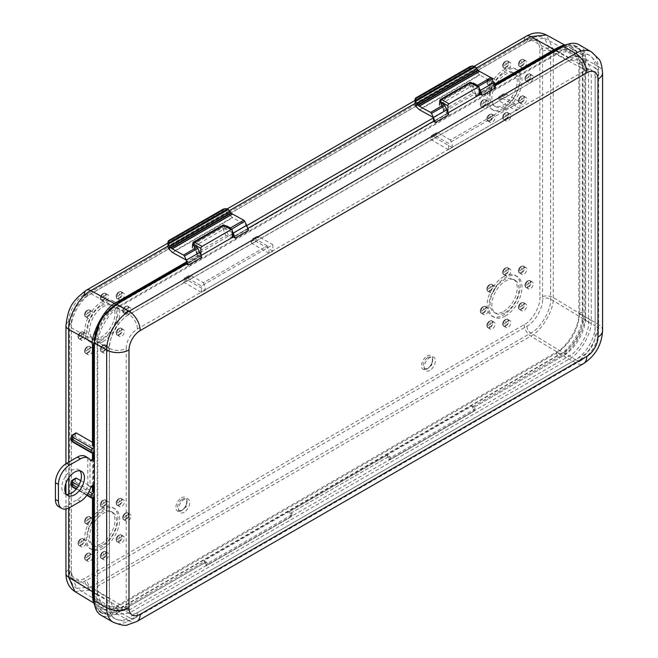 <?xml version="1.0" encoding="UTF-8"?>
<svg xmlns="http://www.w3.org/2000/svg" width="658" height="658" viewBox="0 0 658 658"><rect width="100%" height="100%" fill="white"/><g stroke="black" fill="none" stroke-linecap="round" stroke-linejoin="round"><path stroke-width="0.49" stroke-dasharray="3.29 2.47" d="M530.455 282.233A3.948 2.278 -60 0 1 532.429 282.035A3.948 2.278 -60 0 1 533.038 285.202A3.948 2.278 -60 0 1 530.455 288.681A3.948 2.278 -60 0 1 528.481 288.87A3.948 2.278 -60 0 1 527.88 285.712A3.948 2.278 -60 0 1 530.455 282.233M528.226 280.941A3.948 2.278 -60 0 1 530.2 280.744A3.948 2.278 -60 0 1 530.8 283.911A3.948 2.278 -60 0 1 528.226 287.39A3.948 2.278 -60 0 1 526.252 287.587A3.948 2.278 -60 0 1 525.643 284.421A3.948 2.278 -60 0 1 528.226 280.941M523.916 304.243A3.948 2.278 -60 0 1 525.89 304.045A3.948 2.278 -60 0 1 526.499 307.212A3.948 2.278 -60 0 1 523.916 310.691A3.948 2.278 -60 0 1 521.942 310.88A3.948 2.278 -60 0 1 521.333 307.722A3.948 2.278 -60 0 1 523.916 304.243M521.679 302.951A3.948 2.278 -60 0 1 523.653 302.754A3.948 2.278 -60 0 1 524.261 305.921A3.948 2.278 -60 0 1 521.679 309.4A3.948 2.278 -60 0 1 519.713 309.597A3.948 2.278 -60 0 1 519.104 306.431A3.948 2.278 -60 0 1 521.679 302.951M508.124 320.907A3.948 2.278 -60 0 1 510.098 320.717A3.948 2.278 -60 0 1 510.707 323.876A3.948 2.278 -60 0 1 508.124 327.355A3.948 2.278 -60 0 1 506.15 327.552A3.948 2.278 -60 0 1 505.55 324.386A3.948 2.278 -60 0 1 508.124 320.907M505.895 319.624A3.948 2.278 -60 0 1 507.869 319.426A3.948 2.278 -60 0 1 508.47 322.584A3.948 2.278 -60 0 1 505.895 326.064A3.948 2.278 -60 0 1 503.921 326.261A3.948 2.278 -60 0 1 503.312 323.103A3.948 2.278 -60 0 1 505.895 319.624M492.332 322.478A3.948 2.278 -60 0 1 494.306 322.28A3.948 2.278 -60 0 1 494.915 325.439A3.948 2.278 -60 0 1 492.332 328.918A3.948 2.278 -60 0 1 490.358 329.115A3.948 2.278 -60 0 1 489.758 325.949A3.948 2.278 -60 0 1 492.332 322.478M490.103 321.186A3.948 2.278 -60 0 1 492.077 320.989A3.948 2.278 -60 0 1 492.678 324.155A3.948 2.278 -60 0 1 490.103 327.635A3.948 2.278 -60 0 1 488.129 327.824A3.948 2.278 -60 0 1 487.52 324.665A3.948 2.278 -60 0 1 490.103 321.186M105.839 553.172A3.948 2.278 -60 0 1 107.813 552.975A3.948 2.278 -60 0 1 108.414 556.142A3.948 2.278 -60 0 1 105.839 559.613A3.948 2.278 -60 0 1 103.865 559.81A3.948 2.278 -60 0 1 103.257 556.652A3.948 2.278 -60 0 1 105.839 553.172M103.602 551.881A3.948 2.278 -60 0 1 105.576 551.684A3.948 2.278 -60 0 1 106.185 554.85A3.948 2.278 -60 0 1 103.602 558.329A3.948 2.278 -60 0 1 101.628 558.527A3.948 2.278 -60 0 1 101.019 555.36A3.948 2.278 -60 0 1 103.602 551.881M508.124 269.336A3.948 2.278 -60 0 1 510.098 269.147A3.948 2.278 -60 0 1 510.707 272.305A3.948 2.278 -60 0 1 508.124 275.784A3.948 2.278 -60 0 1 506.15 275.982A3.948 2.278 -60 0 1 505.55 272.815A3.948 2.278 -60 0 1 508.124 269.336M505.895 268.053A3.948 2.278 -60 0 1 507.869 267.855A3.948 2.278 -60 0 1 508.47 271.014A3.948 2.278 -60 0 1 505.895 274.493A3.948 2.278 -60 0 1 503.921 274.69A3.948 2.278 -60 0 1 503.312 271.532A3.948 2.278 -60 0 1 505.895 268.053M492.332 286.008A3.948 2.278 -60 0 1 494.306 285.811A3.948 2.278 -60 0 1 494.915 288.977A3.948 2.278 -60 0 1 492.332 292.456A3.948 2.278 -60 0 1 490.358 292.646A3.948 2.278 -60 0 1 489.758 289.487A3.948 2.278 -60 0 1 492.332 286.008M490.103 284.717A3.948 2.278 -60 0 1 492.077 284.519A3.948 2.278 -60 0 1 492.678 287.686A3.948 2.278 -60 0 1 490.103 291.165A3.948 2.278 -60 0 1 488.129 291.362A3.948 2.278 -60 0 1 487.52 288.196A3.948 2.278 -60 0 1 490.103 284.717M485.793 308.018A3.948 2.278 -60 0 1 487.767 307.821A3.948 2.278 -60 0 1 488.376 310.987A3.948 2.278 -60 0 1 485.793 314.466A3.948 2.278 -60 0 1 483.819 314.656A3.948 2.278 -60 0 1 483.219 311.497A3.948 2.278 -60 0 1 485.793 308.018M483.564 306.727A3.948 2.278 -60 0 1 485.538 306.529A3.948 2.278 -60 0 1 486.139 309.696A3.948 2.278 -60 0 1 483.564 313.175A3.948 2.278 -60 0 1 481.59 313.373A3.948 2.278 -60 0 1 480.982 310.206A3.948 2.278 -60 0 1 483.564 306.727M530.455 75.563A3.948 2.278 -60 0 1 532.429 75.366A3.948 2.278 -60 0 1 533.038 78.532A3.948 2.278 -60 0 1 530.455 82.003A3.948 2.278 -60 0 1 528.481 82.201A3.948 2.278 -60 0 1 527.88 79.042A3.948 2.278 -60 0 1 530.455 75.563M528.226 74.272A3.948 2.278 -60 0 1 530.2 74.074A3.948 2.278 -60 0 1 530.8 77.241A3.948 2.278 -60 0 1 528.226 80.72A3.948 2.278 -60 0 1 526.252 80.909A3.948 2.278 -60 0 1 525.643 77.751A3.948 2.278 -60 0 1 528.226 74.272M523.916 97.573A3.948 2.278 -60 0 1 525.89 97.376A3.948 2.278 -60 0 1 526.499 100.534A3.948 2.278 -60 0 1 523.916 104.013A3.948 2.278 -60 0 1 521.942 104.211A3.948 2.278 -60 0 1 521.333 101.052A3.948 2.278 -60 0 1 523.916 97.573M521.679 96.282A3.948 2.278 -60 0 1 523.653 96.084A3.948 2.278 -60 0 1 524.261 99.251A3.948 2.278 -60 0 1 521.679 102.73A3.948 2.278 -60 0 1 519.713 102.919A3.948 2.278 -60 0 1 519.104 99.761A3.948 2.278 -60 0 1 521.679 96.282M492.332 115.8A3.948 2.278 -60 0 1 494.306 115.611A3.948 2.278 -60 0 1 494.915 118.769A3.948 2.278 -60 0 1 492.332 122.248A3.948 2.278 -60 0 1 490.358 122.446A3.948 2.278 -60 0 1 489.758 119.279A3.948 2.278 -60 0 1 492.332 115.8M490.103 114.517A3.948 2.278 -60 0 1 492.077 114.319A3.948 2.278 -60 0 1 492.678 117.478A3.948 2.278 -60 0 1 490.103 120.957A3.948 2.278 -60 0 1 488.129 121.154A3.948 2.278 -60 0 1 487.52 117.996A3.948 2.278 -60 0 1 490.103 114.517M485.793 101.348A3.948 2.278 -60 0 1 487.767 101.151A3.948 2.278 -60 0 1 488.376 104.309A3.948 2.278 -60 0 1 485.793 107.789A3.948 2.278 -60 0 1 483.819 107.986A3.948 2.278 -60 0 1 483.219 104.828A3.948 2.278 -60 0 1 485.793 101.348M483.564 100.057A3.948 2.278 -60 0 1 485.538 99.86A3.948 2.278 -60 0 1 486.139 103.026A3.948 2.278 -60 0 1 483.564 106.506A3.948 2.278 -60 0 1 481.59 106.695A3.948 2.278 -60 0 1 480.982 103.536A3.948 2.278 -60 0 1 483.564 100.057M492.332 79.338A3.948 2.278 -60 0 1 494.306 79.141A3.948 2.278 -60 0 1 494.915 82.308A3.948 2.278 -60 0 1 492.332 85.787A3.948 2.278 -60 0 1 490.358 85.976A3.948 2.278 -60 0 1 489.758 82.818A3.948 2.278 -60 0 1 492.332 79.338M490.103 78.047A3.948 2.278 -60 0 1 492.077 77.85A3.948 2.278 -60 0 1 492.678 81.016A3.948 2.278 -60 0 1 490.103 84.495A3.948 2.278 -60 0 1 488.129 84.693A3.948 2.278 -60 0 1 487.52 81.526A3.948 2.278 -60 0 1 490.103 78.047M508.124 62.666A3.948 2.278 -60 0 1 510.098 62.469A3.948 2.278 -60 0 1 510.707 65.635A3.948 2.278 -60 0 1 508.124 69.115A3.948 2.278 -60 0 1 506.15 69.312A3.948 2.278 -60 0 1 505.55 66.145A3.948 2.278 -60 0 1 508.124 62.666M505.895 61.375A3.948 2.278 -60 0 1 507.869 61.186A3.948 2.278 -60 0 1 508.47 64.344A3.948 2.278 -60 0 1 505.895 67.823A3.948 2.278 -60 0 1 503.921 68.021A3.948 2.278 -60 0 1 503.312 64.854A3.948 2.278 -60 0 1 505.895 61.375M508.124 114.237A3.948 2.278 -60 0 1 510.098 114.04A3.948 2.278 -60 0 1 510.707 117.206A3.948 2.278 -60 0 1 508.124 120.685A3.948 2.278 -60 0 1 506.15 120.883A3.948 2.278 -60 0 1 505.55 117.716A3.948 2.278 -60 0 1 508.124 114.237M505.895 112.946A3.948 2.278 -60 0 1 507.869 112.757A3.948 2.278 -60 0 1 508.47 115.915A3.948 2.278 -60 0 1 505.895 119.394A3.948 2.278 -60 0 1 503.921 119.592A3.948 2.278 -60 0 1 503.312 116.425A3.948 2.278 -60 0 1 505.895 112.946M523.916 267.773A3.948 2.278 -60 0 1 525.89 267.576A3.948 2.278 -60 0 1 526.499 270.742A3.948 2.278 -60 0 1 523.916 274.221A3.948 2.278 -60 0 1 521.942 274.419A3.948 2.278 -60 0 1 521.333 271.252A3.948 2.278 -60 0 1 523.916 267.773M521.679 266.482A3.948 2.278 -60 0 1 523.653 266.293A3.948 2.278 -60 0 1 524.261 269.451A3.948 2.278 -60 0 1 521.679 272.93A3.948 2.278 -60 0 1 519.713 273.128A3.948 2.278 -60 0 1 519.104 269.961A3.948 2.278 -60 0 1 521.679 266.482M90.047 518.265A3.948 2.278 -60 0 1 92.021 518.076A3.948 2.278 -60 0 1 92.622 521.235A3.948 2.278 -60 0 1 90.047 524.714A3.948 2.278 -60 0 1 88.073 524.911A3.948 2.278 -60 0 1 87.465 521.745A3.948 2.278 -60 0 1 90.047 518.265M87.81 516.982A3.948 2.278 -60 0 1 89.784 516.785A3.948 2.278 -60 0 1 90.393 519.943A3.948 2.278 -60 0 1 87.81 523.423A3.948 2.278 -60 0 1 85.836 523.62A3.948 2.278 -60 0 1 85.236 520.453A3.948 2.278 -60 0 1 87.81 516.982M83.508 540.276A3.948 2.278 -60 0 1 85.482 540.078A3.948 2.278 -60 0 1 86.083 543.245A3.948 2.278 -60 0 1 83.508 546.724A3.948 2.278 -60 0 1 81.534 546.921A3.948 2.278 -60 0 1 80.926 543.755A3.948 2.278 -60 0 1 83.508 540.276M81.271 538.984A3.948 2.278 -60 0 1 83.245 538.795A3.948 2.278 -60 0 1 83.854 541.953A3.948 2.278 -60 0 1 81.271 545.433A3.948 2.278 -60 0 1 79.297 545.63A3.948 2.278 -60 0 1 78.689 542.463A3.948 2.278 -60 0 1 81.271 538.984M90.047 554.735A3.948 2.278 -60 0 1 92.021 554.538A3.948 2.278 -60 0 1 92.622 557.704A3.948 2.278 -60 0 1 90.047 561.184A3.948 2.278 -60 0 1 88.073 561.373A3.948 2.278 -60 0 1 87.465 558.214A3.948 2.278 -60 0 1 90.047 554.735M87.81 553.444A3.948 2.278 -60 0 1 89.784 553.246A3.948 2.278 -60 0 1 90.393 556.413A3.948 2.278 -60 0 1 87.81 559.892A3.948 2.278 -60 0 1 85.836 560.09A3.948 2.278 -60 0 1 85.236 556.923A3.948 2.278 -60 0 1 87.81 553.444M105.839 346.503A3.948 2.278 -60 0 1 107.813 346.305A3.948 2.278 -60 0 1 108.414 349.464A3.948 2.278 -60 0 1 105.839 352.943A3.948 2.278 -60 0 1 103.865 353.14A3.948 2.278 -60 0 1 103.257 349.974A3.948 2.278 -60 0 1 105.839 346.503M103.602 345.211A3.948 2.278 -60 0 1 105.576 345.014A3.948 2.278 -60 0 1 106.185 348.181A3.948 2.278 -60 0 1 103.602 351.66A3.948 2.278 -60 0 1 101.628 351.849A3.948 2.278 -60 0 1 101.019 348.691A3.948 2.278 -60 0 1 103.602 345.211M105.839 501.602A3.948 2.278 -60 0 1 107.813 501.404A3.948 2.278 -60 0 1 108.414 504.563A3.948 2.278 -60 0 1 105.839 508.042A3.948 2.278 -60 0 1 103.865 508.239A3.948 2.278 -60 0 1 103.257 505.081A3.948 2.278 -60 0 1 105.839 501.602M103.602 500.31A3.948 2.278 -60 0 1 105.576 500.113A3.948 2.278 -60 0 1 106.185 503.28A3.948 2.278 -60 0 1 103.602 506.759A3.948 2.278 -60 0 1 101.628 506.948A3.948 2.278 -60 0 1 101.019 503.789A3.948 2.278 -60 0 1 103.602 500.31M121.623 500.039A3.948 2.278 -60 0 1 123.597 499.841A3.948 2.278 -60 0 1 124.206 503A3.948 2.278 -60 0 1 121.623 506.479A3.948 2.278 -60 0 1 119.649 506.676A3.948 2.278 -60 0 1 119.049 503.51A3.948 2.278 -60 0 1 121.623 500.039M119.394 498.748A3.948 2.278 -60 0 1 121.368 498.55A3.948 2.278 -60 0 1 121.969 501.717A3.948 2.278 -60 0 1 119.394 505.196A3.948 2.278 -60 0 1 117.42 505.385A3.948 2.278 -60 0 1 116.811 502.227A3.948 2.278 -60 0 1 119.394 498.748M128.17 514.49A3.948 2.278 -60 0 1 130.144 514.293A3.948 2.278 -60 0 1 130.745 517.459A3.948 2.278 -60 0 1 128.17 520.939A3.948 2.278 -60 0 1 126.196 521.136A3.948 2.278 -60 0 1 125.588 517.969A3.948 2.278 -60 0 1 128.17 514.49M125.933 513.199A3.948 2.278 -60 0 1 127.907 513.01A3.948 2.278 -60 0 1 128.516 516.168A3.948 2.278 -60 0 1 125.933 519.647A3.948 2.278 -60 0 1 123.959 519.845A3.948 2.278 -60 0 1 123.35 516.678A3.948 2.278 -60 0 1 125.933 513.199M121.623 536.5A3.948 2.278 -60 0 1 123.597 536.303A3.948 2.278 -60 0 1 124.206 539.47A3.948 2.278 -60 0 1 121.623 542.949A3.948 2.278 -60 0 1 119.649 543.146A3.948 2.278 -60 0 1 119.049 539.979A3.948 2.278 -60 0 1 121.623 536.5M119.394 535.209A3.948 2.278 -60 0 1 121.368 535.02A3.948 2.278 -60 0 1 121.969 538.178A3.948 2.278 -60 0 1 119.394 541.657A3.948 2.278 -60 0 1 117.42 541.855A3.948 2.278 -60 0 1 116.811 538.688A3.948 2.278 -60 0 1 119.394 535.209M83.508 333.606A3.948 2.278 -60 0 1 85.482 333.409A3.948 2.278 -60 0 1 86.083 336.575A3.948 2.278 -60 0 1 83.508 340.054A3.948 2.278 -60 0 1 81.534 340.252A3.948 2.278 -60 0 1 80.926 337.085A3.948 2.278 -60 0 1 83.508 333.606M81.271 332.315A3.948 2.278 -60 0 1 83.245 332.117A3.948 2.278 -60 0 1 83.854 335.284A3.948 2.278 -60 0 1 81.271 338.763A3.948 2.278 -60 0 1 79.297 338.96A3.948 2.278 -60 0 1 78.689 335.794A3.948 2.278 -60 0 1 81.271 332.315M90.047 311.596A3.948 2.278 -60 0 1 92.021 311.399A3.948 2.278 -60 0 1 92.622 314.565A3.948 2.278 -60 0 1 90.047 318.044A3.948 2.278 -60 0 1 88.073 318.242A3.948 2.278 -60 0 1 87.465 315.075A3.948 2.278 -60 0 1 90.047 311.596M87.81 310.305A3.948 2.278 -60 0 1 89.784 310.115A3.948 2.278 -60 0 1 90.393 313.274A3.948 2.278 -60 0 1 87.81 316.753A3.948 2.278 -60 0 1 85.836 316.95A3.948 2.278 -60 0 1 85.236 313.784A3.948 2.278 -60 0 1 87.81 310.305M105.839 294.924A3.948 2.278 -60 0 1 107.813 294.735A3.948 2.278 -60 0 1 108.414 297.893A3.948 2.278 -60 0 1 105.839 301.372A3.948 2.278 -60 0 1 103.865 301.57A3.948 2.278 -60 0 1 103.257 298.403A3.948 2.278 -60 0 1 105.839 294.924M103.602 293.641A3.948 2.278 -60 0 1 105.576 293.443A3.948 2.278 -60 0 1 106.185 296.61A3.948 2.278 -60 0 1 103.602 300.081A3.948 2.278 -60 0 1 101.628 300.278A3.948 2.278 -60 0 1 101.019 297.12A3.948 2.278 -60 0 1 103.602 293.641M121.623 293.361A3.948 2.278 -60 0 1 123.597 293.172A3.948 2.278 -60 0 1 124.206 296.33A3.948 2.278 -60 0 1 121.623 299.809A3.948 2.278 -60 0 1 119.649 300.007A3.948 2.278 -60 0 1 119.049 296.84A3.948 2.278 -60 0 1 121.623 293.361M119.394 292.078A3.948 2.278 -60 0 1 121.368 291.881A3.948 2.278 -60 0 1 121.969 295.039A3.948 2.278 -60 0 1 119.394 298.518A3.948 2.278 -60 0 1 117.42 298.716A3.948 2.278 -60 0 1 116.811 295.549A3.948 2.278 -60 0 1 119.394 292.078M128.17 307.821A3.948 2.278 -60 0 1 130.144 307.623A3.948 2.278 -60 0 1 130.745 310.79A3.948 2.278 -60 0 1 128.17 314.269A3.948 2.278 -60 0 1 126.196 314.466A3.948 2.278 -60 0 1 125.588 311.3A3.948 2.278 -60 0 1 128.17 307.821M125.933 306.529A3.948 2.278 -60 0 1 127.907 306.332A3.948 2.278 -60 0 1 128.516 309.499A3.948 2.278 -60 0 1 125.933 312.978A3.948 2.278 -60 0 1 123.959 313.175A3.948 2.278 -60 0 1 123.35 310.008A3.948 2.278 -60 0 1 125.933 306.529M121.623 329.831A3.948 2.278 -60 0 1 123.597 329.633A3.948 2.278 -60 0 1 124.206 332.8A3.948 2.278 -60 0 1 121.623 336.279A3.948 2.278 -60 0 1 119.649 336.468A3.948 2.278 -60 0 1 119.049 333.31A3.948 2.278 -60 0 1 121.623 329.831M119.394 328.539A3.948 2.278 -60 0 1 121.368 328.342A3.948 2.278 -60 0 1 121.969 331.509A3.948 2.278 -60 0 1 119.394 334.988A3.948 2.278 -60 0 1 117.42 335.185A3.948 2.278 -60 0 1 116.811 332.019A3.948 2.278 -60 0 1 119.394 328.539M90.047 348.066A3.948 2.278 -60 0 1 92.021 347.868A3.948 2.278 -60 0 1 92.622 351.027A3.948 2.278 -60 0 1 90.047 354.506A3.948 2.278 -60 0 1 88.073 354.703A3.948 2.278 -60 0 1 87.465 351.545A3.948 2.278 -60 0 1 90.047 348.066M87.81 346.774A3.948 2.278 -60 0 1 89.784 346.577A3.948 2.278 -60 0 1 90.393 349.743A3.948 2.278 -60 0 1 87.81 353.223A3.948 2.278 -60 0 1 85.836 353.412A3.948 2.278 -60 0 1 85.236 350.253A3.948 2.278 -60 0 1 87.81 346.774M523.916 61.104A3.948 2.278 -60 0 1 525.89 60.906A3.948 2.278 -60 0 1 526.499 64.073A3.948 2.278 -60 0 1 523.916 67.552A3.948 2.278 -60 0 1 521.942 67.749A3.948 2.278 -60 0 1 521.333 64.583A3.948 2.278 -60 0 1 523.916 61.104M521.679 59.812A3.948 2.278 -60 0 1 523.653 59.615A3.948 2.278 -60 0 1 524.261 62.781A3.948 2.278 -60 0 1 521.679 66.261A3.948 2.278 -60 0 1 519.713 66.458A3.948 2.278 -60 0 1 519.104 63.291A3.948 2.278 -60 0 1 521.679 59.812M66.335 494.331A13.892 8.019 -60 0 1 64.665 493.747A13.892 8.019 -60 0 1 62.535 482.61A13.892 8.019 -60 0 1 71.615 470.363A13.892 8.019 -60 0 1 78.565 469.68A13.892 8.019 -60 0 1 79.906 470.832M483.112 312.92A3.948 2.278 -60 0 1 480.324 311.366A3.948 2.278 -60 0 1 483.112 306.472A3.948 2.278 -60 0 1 483.169 306.439A3.948 2.278 -60 0 1 485.908 308.117A3.948 2.278 -60 0 1 483.112 312.92M489.659 327.371A3.948 2.278 -60 0 1 486.862 325.825A3.948 2.278 -60 0 1 489.659 320.923A3.948 2.278 -60 0 1 489.708 320.898A3.948 2.278 -60 0 1 492.447 322.568A3.948 2.278 -60 0 1 489.659 327.371M505.443 325.809A3.948 2.278 -60 0 1 502.654 324.262A3.948 2.278 -60 0 1 505.443 319.36A3.948 2.278 -60 0 1 505.5 319.336A3.948 2.278 -60 0 1 508.239 321.005A3.948 2.278 -60 0 1 505.443 325.809M521.235 309.137A3.948 2.278 -60 0 1 518.446 307.59A3.948 2.278 -60 0 1 521.235 302.696A3.948 2.278 -60 0 1 521.292 302.664A3.948 2.278 -60 0 1 524.031 304.333A3.948 2.278 -60 0 1 521.235 309.137M527.774 287.135A3.948 2.278 -60 0 1 524.985 285.58A3.948 2.278 -60 0 1 527.774 280.686A3.948 2.278 -60 0 1 527.831 280.653A3.948 2.278 -60 0 1 530.57 282.331A3.948 2.278 -60 0 1 527.774 287.135M521.235 272.675A3.948 2.278 -60 0 1 518.446 271.129A3.948 2.278 -60 0 1 521.235 266.227A3.948 2.278 -60 0 1 521.292 266.194A3.948 2.278 -60 0 1 524.031 267.872A3.948 2.278 -60 0 1 521.235 272.675M489.659 290.91A3.948 2.278 -60 0 1 486.862 289.356A3.948 2.278 -60 0 1 489.659 284.462A3.948 2.278 -60 0 1 489.708 284.429A3.948 2.278 -60 0 1 492.447 286.107A3.948 2.278 -60 0 1 489.659 290.91M505.443 274.238A3.948 2.278 -60 0 1 502.654 272.692A3.948 2.278 -60 0 1 505.443 267.79A3.948 2.278 -60 0 1 505.5 267.757A3.948 2.278 -60 0 1 508.239 269.435A3.948 2.278 -60 0 1 505.443 274.238M489.659 120.702A3.948 2.278 -60 0 1 486.862 119.156A3.948 2.278 -60 0 1 489.659 114.253A3.948 2.278 -60 0 1 489.708 114.221A3.948 2.278 -60 0 1 492.447 115.898A3.948 2.278 -60 0 1 489.659 120.702M483.112 106.242A3.948 2.278 -60 0 1 480.324 104.696A3.948 2.278 -60 0 1 483.112 99.802A3.948 2.278 -60 0 1 483.169 99.769A3.948 2.278 -60 0 1 485.908 101.439A3.948 2.278 -60 0 1 483.112 106.242M489.659 84.232A3.948 2.278 -60 0 1 486.862 82.686A3.948 2.278 -60 0 1 489.659 77.792A3.948 2.278 -60 0 1 489.708 77.759A3.948 2.278 -60 0 1 492.447 79.429A3.948 2.278 -60 0 1 489.659 84.232M505.443 67.568A3.948 2.278 -60 0 1 502.654 66.022A3.948 2.278 -60 0 1 505.443 61.12A3.948 2.278 -60 0 1 505.5 61.087A3.948 2.278 -60 0 1 508.239 62.765A3.948 2.278 -60 0 1 505.443 67.568M521.235 66.006A3.948 2.278 -60 0 1 518.446 64.451A3.948 2.278 -60 0 1 521.235 59.557A3.948 2.278 -60 0 1 521.292 59.524A3.948 2.278 -60 0 1 524.031 61.202A3.948 2.278 -60 0 1 521.235 66.006M527.774 80.457A3.948 2.278 -60 0 1 524.985 78.911A3.948 2.278 -60 0 1 527.774 74.017A3.948 2.278 -60 0 1 527.831 73.984A3.948 2.278 -60 0 1 530.57 75.654A3.948 2.278 -60 0 1 527.774 80.457M521.235 102.467A3.948 2.278 -60 0 1 518.446 100.921A3.948 2.278 -60 0 1 521.235 96.019A3.948 2.278 -60 0 1 521.292 95.994A3.948 2.278 -60 0 1 524.031 97.664A3.948 2.278 -60 0 1 521.235 102.467M505.443 119.139A3.948 2.278 -60 0 1 502.654 117.593A3.948 2.278 -60 0 1 505.443 112.691A3.948 2.278 -60 0 1 505.5 112.658A3.948 2.278 -60 0 1 508.239 114.336A3.948 2.278 -60 0 1 505.443 119.139M87.366 559.637A3.948 2.278 -60 0 1 84.578 558.083A3.948 2.278 -60 0 1 87.366 553.189A3.948 2.278 -60 0 1 87.424 553.156A3.948 2.278 -60 0 1 90.154 554.834A3.948 2.278 -60 0 1 87.366 559.637M103.158 558.066A3.948 2.278 -60 0 1 100.361 556.52A3.948 2.278 -60 0 1 103.158 551.626A3.948 2.278 -60 0 1 103.207 551.593A3.948 2.278 -60 0 1 105.946 553.263A3.948 2.278 -60 0 1 103.158 558.066M118.95 541.402A3.948 2.278 -60 0 1 116.153 539.848A3.948 2.278 -60 0 1 118.95 534.954A3.948 2.278 -60 0 1 118.999 534.921A3.948 2.278 -60 0 1 121.738 536.599A3.948 2.278 -60 0 1 118.95 541.402M125.489 519.392A3.948 2.278 -60 0 1 122.692 517.846A3.948 2.278 -60 0 1 125.489 512.944A3.948 2.278 -60 0 1 125.538 512.911A3.948 2.278 -60 0 1 128.277 514.589A3.948 2.278 -60 0 1 125.489 519.392M118.95 504.933A3.948 2.278 -60 0 1 116.153 503.386A3.948 2.278 -60 0 1 118.95 498.484A3.948 2.278 -60 0 1 118.999 498.46A3.948 2.278 -60 0 1 121.738 500.129A3.948 2.278 -60 0 1 118.95 504.933M103.158 506.495A3.948 2.278 -60 0 1 100.361 504.949A3.948 2.278 -60 0 1 103.158 500.055A3.948 2.278 -60 0 1 103.207 500.022A3.948 2.278 -60 0 1 105.946 501.692A3.948 2.278 -60 0 1 103.158 506.495M87.366 523.168A3.948 2.278 -60 0 1 84.578 521.621A3.948 2.278 -60 0 1 87.366 516.719A3.948 2.278 -60 0 1 87.424 516.686A3.948 2.278 -60 0 1 90.154 518.364A3.948 2.278 -60 0 1 87.366 523.168M80.827 545.178A3.948 2.278 -60 0 1 78.031 543.631A3.948 2.278 -60 0 1 80.827 538.729A3.948 2.278 -60 0 1 80.876 538.696A3.948 2.278 -60 0 1 83.615 540.374A3.948 2.278 -60 0 1 80.827 545.178M87.366 352.959A3.948 2.278 -60 0 1 84.578 351.413A3.948 2.278 -60 0 1 87.366 346.519A3.948 2.278 -60 0 1 87.424 346.486A3.948 2.278 -60 0 1 90.154 348.156A3.948 2.278 -60 0 1 87.366 352.959M103.158 351.397A3.948 2.278 -60 0 1 100.361 349.85A3.948 2.278 -60 0 1 103.158 344.948A3.948 2.278 -60 0 1 103.207 344.924A3.948 2.278 -60 0 1 105.946 346.593A3.948 2.278 -60 0 1 103.158 351.397M118.95 334.733A3.948 2.278 -60 0 1 116.153 333.178A3.948 2.278 -60 0 1 118.95 328.284A3.948 2.278 -60 0 1 118.999 328.252A3.948 2.278 -60 0 1 121.738 329.929A3.948 2.278 -60 0 1 118.95 334.733M125.489 312.723A3.948 2.278 -60 0 1 122.692 311.168A3.948 2.278 -60 0 1 125.489 306.274A3.948 2.278 -60 0 1 125.538 306.241A3.948 2.278 -60 0 1 128.277 307.919A3.948 2.278 -60 0 1 125.489 312.723M118.95 298.263A3.948 2.278 -60 0 1 116.153 296.717A3.948 2.278 -60 0 1 118.95 291.815A3.948 2.278 -60 0 1 118.999 291.782A3.948 2.278 -60 0 1 121.738 293.46A3.948 2.278 -60 0 1 118.95 298.263M80.827 338.508A3.948 2.278 -60 0 1 78.031 336.954A3.948 2.278 -60 0 1 80.827 332.06A3.948 2.278 -60 0 1 80.876 332.027A3.948 2.278 -60 0 1 83.615 333.705A3.948 2.278 -60 0 1 80.827 338.508M87.366 316.498A3.948 2.278 -60 0 1 84.578 314.943A3.948 2.278 -60 0 1 87.366 310.05A3.948 2.278 -60 0 1 87.424 310.017A3.948 2.278 -60 0 1 90.154 311.695A3.948 2.278 -60 0 1 87.366 316.498M103.158 299.826A3.948 2.278 -60 0 1 100.361 298.28A3.948 2.278 -60 0 1 103.158 293.378A3.948 2.278 -60 0 1 103.207 293.353A3.948 2.278 -60 0 1 105.946 295.023A3.948 2.278 -60 0 1 103.158 299.826M103.158 544.725A19.189 11.079 120 0 0 115.693 527.823A19.189 11.079 120 0 0 112.748 512.442A19.189 11.079 120 0 0 103.158 513.396A19.189 11.079 120 0 0 90.623 530.299A19.189 11.079 120 0 0 93.559 545.679A19.189 11.079 120 0 0 103.158 544.725M101.373 543.697A19.189 11.079 120 0 0 113.9 526.787A19.189 11.079 120 0 0 110.963 511.414A19.189 11.079 120 0 0 101.373 512.368A19.189 11.079 120 0 0 88.838 529.271A19.189 11.079 120 0 0 91.775 544.643A19.189 11.079 120 0 0 101.373 543.697M101.373 508.881A23.449 13.538 120 0 0 86.05 529.55A23.449 13.538 120 0 0 89.644 548.336A23.449 13.538 120 0 0 101.373 547.176A23.449 13.538 120 0 0 116.688 526.515A23.449 13.538 120 0 0 113.094 507.721A23.449 13.538 120 0 0 101.373 508.881M103.158 548.204A23.449 13.538 -60 0 1 91.429 549.364A23.449 13.538 -60 0 1 87.835 530.578A23.449 13.538 -60 0 1 103.158 509.917A23.449 13.538 -60 0 1 114.879 508.757A23.449 13.538 -60 0 1 118.473 527.543A23.449 13.538 -60 0 1 103.158 548.204M101.373 340.507A23.449 13.538 -60 0 1 89.644 341.666A23.449 13.538 -60 0 1 86.05 322.872A23.449 13.538 -60 0 1 101.373 302.211A23.449 13.538 -60 0 1 113.094 301.051A23.449 13.538 -60 0 1 116.688 319.837A23.449 13.538 -60 0 1 101.373 340.507M103.158 341.535A23.449 13.538 -60 0 1 91.429 342.695A23.449 13.538 -60 0 1 87.835 323.909A23.449 13.538 -60 0 1 103.158 303.248A23.449 13.538 -60 0 1 114.879 302.08A23.449 13.538 -60 0 1 118.473 320.874A23.449 13.538 -60 0 1 103.158 341.535M103.158 338.056A19.189 11.079 120 0 0 115.693 321.145A19.189 11.079 120 0 0 112.748 305.773A19.189 11.079 120 0 0 103.158 306.727A19.189 11.079 120 0 0 90.623 323.629A19.189 11.079 120 0 0 93.559 339.002A19.189 11.079 120 0 0 103.158 338.056M101.373 305.69A19.189 11.079 -60 0 1 110.963 304.744A19.189 11.079 -60 0 1 113.9 320.117A19.189 11.079 -60 0 1 101.373 337.019A19.189 11.079 -60 0 1 91.775 337.973A19.189 11.079 -60 0 1 88.838 322.601A19.189 11.079 -60 0 1 101.373 305.69M503.658 108.241A23.449 13.538 -60 0 1 491.937 109.409A23.449 13.538 -60 0 1 488.343 90.615A23.449 13.538 -60 0 1 503.658 69.954A23.449 13.538 -60 0 1 515.387 68.794A23.449 13.538 -60 0 1 518.981 87.58A23.449 13.538 -60 0 1 503.658 108.241M505.443 109.277A23.449 13.538 -60 0 1 493.722 110.437A23.449 13.538 -60 0 1 490.128 91.643A23.449 13.538 -60 0 1 505.443 70.982A23.449 13.538 -60 0 1 517.172 69.822A23.449 13.538 -60 0 1 520.766 88.608A23.449 13.538 -60 0 1 505.443 109.277M505.443 105.79A19.189 11.079 120 0 0 517.978 88.888A19.189 11.079 120 0 0 515.041 73.515A19.189 11.079 120 0 0 505.443 74.461A19.189 11.079 120 0 0 492.916 91.372A19.189 11.079 120 0 0 495.852 106.744A19.189 11.079 120 0 0 505.443 105.79M503.658 73.433A19.189 11.079 -60 0 1 513.248 72.487A19.189 11.079 -60 0 1 516.193 87.859A19.189 11.079 -60 0 1 503.658 104.762A19.189 11.079 -60 0 1 494.068 105.716A19.189 11.079 -60 0 1 491.123 90.335A19.189 11.079 -60 0 1 503.658 73.433M505.443 312.468A19.189 11.079 120 0 0 517.978 295.557A19.189 11.079 120 0 0 515.041 280.185A19.189 11.079 120 0 0 505.443 281.139A19.189 11.079 120 0 0 492.916 298.041A19.189 11.079 120 0 0 495.852 313.414A19.189 11.079 120 0 0 505.443 312.468M503.658 311.431A19.189 11.079 120 0 0 516.193 294.529A19.189 11.079 120 0 0 513.248 279.156A19.189 11.079 120 0 0 503.658 280.102A19.189 11.079 120 0 0 491.123 297.013A19.189 11.079 120 0 0 494.068 312.386A19.189 11.079 120 0 0 503.658 311.431M503.658 276.623A23.449 13.538 120 0 0 488.343 297.284A23.449 13.538 120 0 0 491.937 316.079A23.449 13.538 120 0 0 503.658 314.919A23.449 13.538 120 0 0 518.981 294.249A23.449 13.538 120 0 0 515.387 275.463A23.449 13.538 120 0 0 503.658 276.623M505.443 315.947A23.449 13.538 -60 0 1 493.722 317.107A23.449 13.538 -60 0 1 490.128 298.321A23.449 13.538 -60 0 1 505.443 277.651A23.449 13.538 -60 0 1 517.172 276.492A23.449 13.538 -60 0 1 520.766 295.286A23.449 13.538 -60 0 1 505.443 315.947M429.797 370.446A7.896 4.557 -60 0 1 424.221 367.23A7.896 4.557 -60 0 1 429.797 357.557A7.896 4.557 -60 0 1 435.382 360.781A7.896 4.557 -60 0 1 429.797 370.446M184.158 512.269A7.896 4.557 -60 0 1 178.581 509.045A7.896 4.557 -60 0 1 184.158 499.373A7.896 4.557 -60 0 1 189.743 502.597A7.896 4.557 -60 0 1 184.158 512.269M181.485 497.826A7.896 4.557 -60 0 1 186.453 498.476A7.896 4.557 -60 0 1 181.485 510.723A7.896 4.557 -60 0 1 178.943 511.48A7.896 4.557 -60 0 1 176.056 505.903A7.896 4.557 -60 0 1 181.485 497.826M427.124 356.011A7.896 4.557 -60 0 1 432.092 356.652A7.896 4.557 -60 0 1 427.124 368.899A7.896 4.557 -60 0 1 424.583 369.664A7.896 4.557 -60 0 1 421.696 364.088A7.896 4.557 -60 0 1 427.124 356.011M93.387 493.377A3.158 1.826 180 0 0 92.457 494.668A3.158 1.826 180 0 0 93.387 495.959L94.612 496.667L94.612 596.962L96.553 607.095L102.072 613.453L110.33 615.057L120.069 611.669L206.044 562.031L204.819 561.323A3.158 1.826 60 0 1 204.029 560.706L472 405.994L474.015 411.192L474.015 407.327L559.991 357.689C573.587 350.245 585.801 329.082 585.447 313.586L585.447 63.481L583.506 53.347L577.987 46.989L569.729 45.386L559.991 48.774L479.147 95.443L477.922 94.736A3.158 1.826 -120 0 0 476.343 94.579A3.158 1.826 -120 0 0 475.693 96.027L556.528 49.358C570.65 42.803 578.39 47.277 579.756 62.773L579.756 312.879C578.366 329.987 570.626 343.394 556.528 353.107L116.614 607.095C102.492 613.643 94.744 609.168 93.387 593.68L93.387 493.377L94.283 492.867L94.283 593.162L100.822 607.622L116.614 606.059L556.528 352.079C567.574 346.856 579.854 325.578 578.859 313.389L578.859 63.291L572.312 48.824L556.528 50.386L116.614 304.374C105.56 309.597 93.28 330.875 94.283 343.057L94.283 443.352L93.387 443.87L93.387 343.575C94.768 326.467 102.516 313.052 116.614 303.338L197.449 256.669L197.449 254.087L228.713 236.041L224.584 226.829L222.519 227.627L225.916 235.72L196.89 252.475L193.493 244.389L192.975 244.85A1.579 1.579 0 0 1 192.852 244.233A1.579 0.913 180 0 1 193.32 243.592L193.32 242.679L222.346 225.916L222.346 226.829L193.32 243.592A1.579 0.913 60 0 0 193.493 244.389L222.519 227.627A1.579 0.913 60 0 1 222.346 226.829A1.579 0.913 0 0 1 224.584 226.829L224.584 225.916L232.175 230.3M440.49 102.747L444.43 111.498L433.433 117.848M246.75 225.62L233.236 233.434M232.175 234.042L228.713 236.041L232.175 238.04L232.175 237.522M447.884 112.46L447.884 113.497L444.43 111.498L475.693 93.444L475.693 96.027M93.831 458.437L93.831 484.485L94.612 484.938L94.39 492.151M92.457 490.284A3.158 1.826 180 0 1 93.387 488.993L93.387 448.254A3.158 1.826 180 0 0 92.457 449.546A3.158 1.826 180 0 0 93.387 450.837L94.612 451.544L94.612 458.889M75.407 478.876L75.407 480.677L72.281 482.487L72.281 480.677L75.407 478.876A1.579 0.913 60 0 1 75.736 478.152M80.737 480.661L91.38 486.805M92.457 487.43L94.283 488.483L94.283 447.736L76.525 437.488A1.579 0.913 60 0 1 75.407 435.555L75.407 433.754A1.579 0.913 60 0 1 75.736 433.03M92.457 442.308L94.283 443.352M92.383 497.958L73.4 486.994A3.158 1.826 180 0 1 73.4 484.42L76.525 482.61L94.283 492.867M76.525 482.61A1.579 0.913 60 0 1 75.407 480.677M93.387 488.993L94.283 488.483M93.387 448.254L94.283 447.736M391.091 457.433L389.158 460.181L389.158 456.315L391.091 457.433L475.948 408.437L472.789 406.611A3.158 1.826 60 0 1 472 405.994M479.147 94.933L479.147 95.443M475.693 93.444L471.556 84.24L469.499 85.038L472.896 93.123L443.87 109.886L440.473 101.793L439.955 102.253A1.579 1.579 0 0 1 439.832 101.645A1.579 0.913 180 0 1 440.292 101.003L440.292 100.09L469.327 83.327L469.327 84.24L440.292 101.003A1.579 0.913 60 0 0 440.473 101.793L469.499 85.038A1.579 0.913 60 0 1 469.327 84.24A1.579 0.913 0 0 1 471.556 84.24L471.556 83.327L479.147 87.711M443.87 109.886L444.076 111.292L443.508 110.725L440.062 102.516M472.896 93.123L475.339 93.247M200.912 255.403L200.912 256.085L120.069 302.762C106.473 310.198 94.258 331.361 94.612 346.865L94.39 447.029M193.575 245.5L197.449 254.087M197.449 256.669A3.158 1.826 60 0 1 198.099 255.222A3.158 1.826 60 0 1 199.678 255.378L200.912 256.085M196.89 252.475L197.096 253.889L196.536 253.314L193.156 245.269M225.916 235.72L228.359 235.835M447.884 113.497L232.175 238.04M106.67 600.318L113.02 614.662L129.001 613.215L568.923 359.235C579.969 354.004 592.249 332.734 591.254 320.545L591.254 70.447L584.51 55.864L568.923 57.542L129.001 311.53C117.955 316.753 105.675 338.031 106.67 350.212L106.67 600.318L97.738 594.898L104.285 609.621L120.069 608.058L559.991 354.078C571.037 348.847 583.317 327.577 582.322 315.388L582.322 65.29L575.775 50.822L559.991 52.385L120.069 306.373C109.022 311.596 96.742 332.874 97.738 345.055L97.738 594.898L92.457 591.698M129.001 610.122L568.923 356.134C578.645 351.536 589.453 332.816 588.573 322.091L588.573 71.993L582.634 59.162L568.923 60.635L129.001 314.623C119.279 319.22 108.471 337.941 109.351 348.666L109.351 598.772L114.936 611.397L129.001 610.122L90.944 587.051L530.858 333.063C540.58 328.465 551.437 309.77 550.606 299.077L550.606 51.168L544.602 38.304L530.858 39.76L90.944 293.748C81.214 298.337 70.464 317.09 71.393 327.84L71.393 575.758L76.904 588.342L90.944 587.051A5.683 3.282 60 0 1 87.02 580.142C77.595 584.444 72.388 581.433 71.393 571.111L71.393 323.201C70.694 314.672 79.289 299.777 87.02 296.125L526.943 42.137C536.369 37.843 541.575 40.854 542.57 51.168L542.57 299.077C543.269 307.607 534.674 322.502 526.943 326.162L87.02 580.142M74.946 591.583L90.87 590.103L530.792 336.123C541.83 330.892 554.209 309.671 553.288 297.531L553.288 49.621L546.395 34.964M591.254 320.545L553.288 297.531A9.475 5.47 0 0 0 539.889 297.531C540.588 306.06 531.993 320.956 524.261 324.616L84.339 578.596C74.913 582.889 69.707 579.879 68.712 569.565L68.712 321.655C68.013 313.126 76.608 298.23 84.339 294.578L524.261 40.59C533.687 36.297 538.894 39.307 539.889 49.621L539.889 297.531M106.67 350.212L92.539 342.464M539.889 49.621A9.475 5.47 0 0 1 553.288 49.621L591.254 70.447M387.225 455.196L288.969 511.924L290.902 513.043L389.158 456.315L389.158 460.181L474.015 411.192L389.158 460.181L387.225 455.196L389.158 456.315L290.902 513.043L290.902 516.908L292.835 514.161L207.977 563.149L206.044 562.031L116.721 613.601A31.584 18.235 -60 0 1 100.929 615.172M204.029 560.706L206.044 565.905L206.044 562.031L206.044 565.905L290.902 516.908L288.969 511.924M92.457 445.162A3.158 1.826 180 0 1 93.387 443.87M93.831 484.485L90.039 486.673L90.82 487.126M69.6 507.622L66.59 505.887L77.389 499.652A15.792 9.113 -60 0 0 87.802 485.382L87.802 459.342L90.483 460.378M87.802 485.382L90.039 486.673L90.039 460.633L90.82 461.085M66.59 505.887A15.792 9.113 -60 0 1 58.694 506.668M85.285 456.323A15.792 9.113 -60 0 1 87.802 459.342M495.655 87.637L493.722 86.519L493.722 82.653L479.846 75.037A1.579 0.913 60 0 1 479.674 74.93A1.579 0.913 60 0 1 479.485 74.773L474.928 70.727L415.149 105.247M478.646 86.889L479.147 87.942M439.988 101.217L471.835 82.949M479.147 89.743L473.094 86.42L470.84 86.445L439.125 105.066L439.536 101.784M439.84 102.377L439.593 105.757L446.831 109.722L446.831 113.595L433.433 121.327L448.057 112.888M414.754 101.636L415.14 100.148L470.429 68.226L474.928 70.727M415.543 98.067L416.769 97.721L415.14 100.148M470.429 68.226L468.134 68.07L470.182 66.524M493.722 86.519L494.948 85.811M200.961 255.543L186.337 263.981L199.736 256.25L199.736 252.384L192.506 248.411L192.909 245.138M199.736 256.25L201.669 257.368M247.86 228.466L233.236 236.913L246.635 229.173L246.635 225.307L232.751 217.699A1.579 0.913 60 0 1 232.578 217.584A1.579 0.913 60 0 1 232.389 217.428L227.833 213.389L168.053 247.901M248.568 230.292L246.635 229.173M446.831 113.595L448.764 114.706M514.317 103.183A11.844 6.835 60 0 1 516.168 110.305L452.301 147.178A11.844 6.835 -120 0 0 450.45 140.055L514.317 103.183L502.77 96.512A6.317 3.644 -120 0 0 499.611 96.2A6.317 3.644 -120 0 0 498.303 99.087L498.303 100.378L502.095 98.19L502.095 96.899A6.317 3.644 60 0 1 503.403 94.004A6.317 3.644 60 0 1 506.561 94.316L519.96 102.056L448.501 143.312L435.103 135.573A6.317 3.644 -120 0 0 431.944 135.26A6.317 3.644 -120 0 0 430.636 138.155A1.579 0.913 -120 0 0 431.755 140.088L435.547 137.892A1.579 0.913 60 0 1 434.436 135.959A6.317 3.644 60 0 1 435.744 133.072A6.317 3.644 60 0 1 438.902 133.385L435.103 135.573M502.095 98.19L519.96 108.504L516.168 110.692L498.303 100.378M519.96 108.504L519.96 102.056M452.301 147.178L448.501 149.761L448.501 143.312M448.501 149.761L431.755 140.088M452.301 147.565L435.547 137.892M450.45 140.055L438.902 133.385M203.363 282.71A11.844 6.835 60 0 1 205.206 289.833L269.073 252.96A11.844 6.835 -120 0 0 267.222 245.837L203.363 282.71L191.807 276.039A6.317 3.644 -120 0 0 188.649 275.727A6.317 3.644 -120 0 0 187.341 278.622L187.341 279.905L183.549 282.101L183.549 280.81A6.317 3.644 60 0 1 184.857 277.923A6.317 3.644 60 0 1 188.015 278.235L201.414 285.967L272.873 244.71L259.474 236.979A6.317 3.644 -120 0 0 256.316 236.666A6.317 3.644 -120 0 0 255.008 239.553A1.579 0.913 -120 0 0 256.118 241.486L252.327 243.682A1.579 0.913 60 0 1 251.208 241.749A6.317 3.644 60 0 1 252.516 238.854A6.317 3.644 60 0 1 255.674 239.167L259.474 236.979M183.549 282.101L201.414 292.415L205.206 290.219L187.341 279.905M201.414 292.415L201.414 285.967M272.873 244.71L272.873 251.159L269.073 252.96M272.873 251.159L256.118 241.486M269.073 253.346L252.327 243.682M267.222 245.837L255.674 239.167M579.13 44.76A31.584 18.235 -60 0 1 585.669 59.22L585.669 317.074A31.584 18.235 -60 0 1 563.338 355.756L474.015 407.327L474.015 411.192L475.948 408.437M207.977 563.149L206.044 565.905L290.902 516.908L290.902 513.043L292.835 514.161M582.881 60.832L582.881 318.686A27.636 15.956 -60 0 1 563.338 352.532L116.721 610.385A27.636 15.956 -60 0 1 102.903 611.751A27.636 15.956 -60 0 1 97.178 599.101L97.178 341.247A27.636 15.956 -60 0 1 116.721 307.401L563.338 49.547A27.636 15.956 -60 0 1 577.156 48.182A27.636 15.956 -60 0 1 582.881 60.832L595.161 67.922L595.161 325.776L582.881 318.686M231.468 229.362L232.175 230.826M193.065 243.773L224.913 225.579M232.175 232.463L225.998 229.074L223.753 229.099L192.037 247.721L192.44 244.439M192.753 245.039L192.506 248.411M167.658 244.291L168.045 242.81L223.342 210.881L227.833 213.389M168.456 240.729L169.682 240.376L168.045 242.81M223.342 210.881L221.039 210.725L223.095 209.178M482.446 310.691A1.694 0.979 -60 0 1 481.245 310A1.694 0.979 -60 0 1 482.446 307.928A1.694 0.979 -60 0 1 483.638 308.618A1.694 0.979 -60 0 1 482.446 310.691M488.984 325.142A1.694 0.979 -60 0 1 487.792 324.452A1.694 0.979 -60 0 1 488.984 322.379A1.694 0.979 -60 0 1 490.185 323.07A1.694 0.979 -60 0 1 488.984 325.142M504.776 323.58A1.694 0.979 -60 0 1 503.576 322.889A1.694 0.979 -60 0 1 504.776 320.816A1.694 0.979 -60 0 1 505.969 321.507A1.694 0.979 -60 0 1 504.776 323.58M520.568 306.916A1.694 0.979 -60 0 1 519.368 306.225A1.694 0.979 -60 0 1 520.568 304.152A1.694 0.979 -60 0 1 521.761 304.843A1.694 0.979 -60 0 1 520.568 306.916M527.107 284.906A1.694 0.979 -60 0 1 525.906 284.215A1.694 0.979 -60 0 1 527.107 282.142A1.694 0.979 -60 0 1 528.3 282.833A1.694 0.979 -60 0 1 527.107 284.906M520.568 270.446A1.694 0.979 -60 0 1 519.368 269.755A1.694 0.979 -60 0 1 520.568 267.683A1.694 0.979 -60 0 1 521.761 268.374A1.694 0.979 -60 0 1 520.568 270.446M488.984 288.681A1.694 0.979 -60 0 1 487.792 287.99A1.694 0.979 -60 0 1 488.984 285.917A1.694 0.979 -60 0 1 490.185 286.608A1.694 0.979 -60 0 1 488.984 288.681M504.776 272.009A1.694 0.979 -60 0 1 503.576 271.318A1.694 0.979 -60 0 1 504.776 269.245A1.694 0.979 -60 0 1 505.969 269.936A1.694 0.979 -60 0 1 504.776 272.009M488.984 118.473A1.694 0.979 -60 0 1 487.792 117.782A1.694 0.979 -60 0 1 488.984 115.709A1.694 0.979 -60 0 1 490.185 116.4A1.694 0.979 -60 0 1 488.984 118.473M482.446 104.013A1.694 0.979 -60 0 1 481.245 103.322A1.694 0.979 -60 0 1 482.446 101.25A1.694 0.979 -60 0 1 483.638 101.941A1.694 0.979 -60 0 1 482.446 104.013M488.984 82.011A1.694 0.979 -60 0 1 487.792 81.321A1.694 0.979 -60 0 1 488.984 79.248A1.694 0.979 -60 0 1 490.185 79.939A1.694 0.979 -60 0 1 488.984 82.011M504.776 65.339A1.694 0.979 -60 0 1 503.576 64.648A1.694 0.979 -60 0 1 504.776 62.576A1.694 0.979 -60 0 1 505.969 63.267A1.694 0.979 -60 0 1 504.776 65.339M520.568 63.777A1.694 0.979 -60 0 1 519.368 63.086A1.694 0.979 -60 0 1 520.568 61.013A1.694 0.979 -60 0 1 521.761 61.704A1.694 0.979 -60 0 1 520.568 63.777M527.107 78.228A1.694 0.979 -60 0 1 525.906 77.537A1.694 0.979 -60 0 1 527.107 75.464A1.694 0.979 -60 0 1 528.3 76.155A1.694 0.979 -60 0 1 527.107 78.228M520.568 100.238A1.694 0.979 -60 0 1 519.368 99.547A1.694 0.979 -60 0 1 520.568 97.474A1.694 0.979 -60 0 1 521.761 98.165A1.694 0.979 -60 0 1 520.568 100.238M504.776 116.91A1.694 0.979 -60 0 1 503.576 116.219A1.694 0.979 -60 0 1 504.776 114.147A1.694 0.979 -60 0 1 505.969 114.837A1.694 0.979 -60 0 1 504.776 116.91M86.692 557.408A1.694 0.979 -60 0 1 85.499 556.717A1.694 0.979 -60 0 1 86.692 554.645A1.694 0.979 -60 0 1 87.892 555.336A1.694 0.979 -60 0 1 86.692 557.408M102.483 555.837A1.694 0.979 -60 0 1 101.291 555.146A1.694 0.979 -60 0 1 102.483 553.074A1.694 0.979 -60 0 1 103.684 553.765A1.694 0.979 -60 0 1 102.483 555.837M118.276 539.173A1.694 0.979 -60 0 1 117.083 538.483A1.694 0.979 -60 0 1 118.276 536.41A1.694 0.979 -60 0 1 119.476 537.101A1.694 0.979 -60 0 1 118.276 539.173M124.814 517.163A1.694 0.979 -60 0 1 123.622 516.472A1.694 0.979 -60 0 1 124.814 514.4A1.694 0.979 -60 0 1 126.015 515.091A1.694 0.979 -60 0 1 124.814 517.163M118.276 502.704A1.694 0.979 -60 0 1 117.083 502.013A1.694 0.979 -60 0 1 118.276 499.94A1.694 0.979 -60 0 1 119.476 500.631A1.694 0.979 -60 0 1 118.276 502.704M102.483 504.267A1.694 0.979 -60 0 1 101.291 503.576A1.694 0.979 -60 0 1 102.483 501.503A1.694 0.979 -60 0 1 103.684 502.194A1.694 0.979 -60 0 1 102.483 504.267M86.692 520.939A1.694 0.979 -60 0 1 85.499 520.248A1.694 0.979 -60 0 1 86.692 518.175A1.694 0.979 -60 0 1 87.892 518.866A1.694 0.979 -60 0 1 86.692 520.939M80.153 542.949A1.694 0.979 -60 0 1 78.96 542.258A1.694 0.979 -60 0 1 80.153 540.185A1.694 0.979 -60 0 1 81.353 540.876A1.694 0.979 -60 0 1 80.153 542.949M86.692 350.73A1.694 0.979 -60 0 1 85.499 350.04A1.694 0.979 -60 0 1 86.692 347.967A1.694 0.979 -60 0 1 87.892 348.658A1.694 0.979 -60 0 1 86.692 350.73M102.483 349.168A1.694 0.979 -60 0 1 101.291 348.477A1.694 0.979 -60 0 1 102.483 346.404A1.694 0.979 -60 0 1 103.684 347.095A1.694 0.979 -60 0 1 102.483 349.168M118.276 332.504A1.694 0.979 -60 0 1 117.083 331.813A1.694 0.979 -60 0 1 118.276 329.74A1.694 0.979 -60 0 1 119.476 330.431A1.694 0.979 -60 0 1 118.276 332.504M124.814 310.494A1.694 0.979 -60 0 1 123.622 309.803A1.694 0.979 -60 0 1 124.814 307.73A1.694 0.979 -60 0 1 126.015 308.421A1.694 0.979 -60 0 1 124.814 310.494M118.276 296.034A1.694 0.979 -60 0 1 117.083 295.343A1.694 0.979 -60 0 1 118.276 293.271A1.694 0.979 -60 0 1 119.476 293.962A1.694 0.979 -60 0 1 118.276 296.034M80.153 336.279A1.694 0.979 -60 0 1 78.96 335.588A1.694 0.979 -60 0 1 80.153 333.516A1.694 0.979 -60 0 1 81.353 334.206A1.694 0.979 -60 0 1 80.153 336.279M86.692 314.269A1.694 0.979 -60 0 1 85.499 313.578A1.694 0.979 -60 0 1 86.692 311.505A1.694 0.979 -60 0 1 87.892 312.196A1.694 0.979 -60 0 1 86.692 314.269M102.483 297.597A1.694 0.979 -60 0 1 101.291 296.906A1.694 0.979 -60 0 1 102.483 294.833A1.694 0.979 -60 0 1 103.684 295.524A1.694 0.979 -60 0 1 102.483 297.597M431.36 364.285A0.757 0.436 120 0 0 431.36 365.527A0.757 0.436 120 0 0 431.36 364.285M185.721 506.109A0.757 0.436 120 0 0 185.721 507.343A0.757 0.436 120 0 0 185.721 506.109M182.151 499.397A6.448 3.726 -60 0 1 186.708 502.029A6.448 3.726 -60 0 1 182.151 509.925A6.448 3.726 -60 0 1 177.594 507.293A6.448 3.726 -60 0 1 182.151 499.397M427.79 357.582A6.448 3.726 -60 0 1 432.347 360.214A6.448 3.726 -60 0 1 427.79 368.11A6.448 3.726 -60 0 1 423.234 365.478A6.448 3.726 -60 0 1 427.79 357.582M93.387 495.959L93.387 497.374M93.387 593.68A3.158 1.826 0 0 0 92.457 594.964M93.387 450.837L93.387 452.252M93.387 458.7L93.387 485.645M68.712 462.113L68.712 477.815M68.712 494.224L68.712 508.099M472.789 406.611L558.757 356.981L559.991 357.689M199.678 255.378L186.337 263.085M119.624 302.499L120.069 302.762M559.539 48.519L559.991 48.774M494.66 85.071L480.324 93.354M479.147 94.028L477.922 94.736M129.001 613.215L90.87 590.103A9.475 5.47 60 0 1 84.339 578.596M524.261 324.616A9.475 5.47 60 0 0 530.792 336.123L568.923 359.235M568.923 57.542L554.349 49.547M476.408 68.021L414.779 103.61M229.321 210.683L167.683 246.265M114.574 303.609L129.001 311.53M68.712 569.565A9.475 5.47 0 0 0 65.932 573.439M68.712 321.655A9.475 5.47 0 0 0 65.932 325.521M524.261 40.59A9.475 5.47 60 0 1 526.219 36.256M588.573 322.091L550.606 299.077A5.683 3.282 0 0 0 542.57 299.077M542.57 51.168A5.683 3.282 -0 0 1 550.606 51.168L588.573 71.993M526.943 326.162A5.683 3.282 60 0 0 530.858 333.063L568.923 356.134M568.923 60.635L530.858 39.76A5.683 3.282 60 0 0 528.119 39.538L528.119 39.538A5.683 3.282 60 0 0 526.943 42.137M87.02 296.125A5.683 3.282 60 0 1 88.197 293.517A5.683 3.282 60 0 1 90.944 293.748L129.001 314.623M109.351 348.666L71.393 327.84A5.683 3.282 -0 0 1 69.723 325.521A5.683 3.282 -0 0 1 71.393 323.201M71.393 571.111A5.683 3.282 0 0 0 69.723 573.439A5.683 3.282 0 0 0 71.393 575.758L109.351 598.772M582.634 59.162L544.602 38.304C540.531 35.705 535.036 36.116 528.119 39.538L88.197 293.517C83.04 296.569 78.664 301.15 75.061 307.278C70.957 315.511 69.172 321.598 69.723 325.521L69.723 573.439C70.233 581.154 72.627 586.122 76.912 588.342L114.936 611.397M94.283 343.057L97.738 345.055M578.859 313.389L582.322 315.388M94.703 604.825L100.847 612.746L109.08 614.35L118.843 610.961L120.069 611.669M104.655 315.231L99.226 324.032M556.528 353.107A3.158 1.826 -120 0 0 558.757 356.981C572.361 349.497 584.543 328.482 584.222 312.879L584.222 62.773L585.447 63.481M579.756 62.773A3.158 1.826 180 0 1 584.222 62.773L582.281 52.632L576.762 46.282L565.362 45.262M579.756 312.879A3.158 1.826 180 0 1 584.222 312.879L585.447 313.586M116.614 607.095A3.158 1.826 -120 0 0 118.843 610.961L204.819 561.323M94.283 593.162L97.738 595.161M116.614 606.059L120.069 608.058M116.614 304.374L120.069 306.373M556.528 50.386L559.991 52.385M578.859 63.291L582.322 65.29M556.528 352.079L559.991 354.078M556.528 49.358A3.158 1.826 60 0 1 557.178 47.911M93.387 343.575A3.158 1.826 0 0 0 92.457 344.866M116.614 303.338A3.158 1.826 60 0 1 117.264 301.89M193.32 244.883A1.579 0.913 180 0 1 192.852 244.233L192.852 243.328A1.579 0.913 0 0 1 193.32 242.679A1.579 0.913 60 0 1 193.641 241.955M224.255 225.201A1.579 0.913 -60 0 1 224.584 225.916A1.579 0.913 180 0 0 222.346 225.916A1.579 0.913 60 0 1 222.675 225.201M439.898 101.908A1.579 0.913 180 0 1 439.832 101.645L439.832 100.732A1.579 0.913 0 0 1 440.292 100.09A1.579 0.913 60 0 1 440.621 99.366M471.235 82.604A1.579 0.913 -60 0 1 471.556 83.327A1.579 0.913 180 0 0 469.327 83.327A1.579 0.913 60 0 1 469.656 82.604M92.383 452.827L73.4 441.872A3.158 1.826 180 0 1 73.4 439.297L76.525 437.488M75.407 435.555L72.281 437.356L72.281 435.555L75.407 433.754M77.389 499.652L80.399 501.388M76.468 488.771L87.119 494.915M87.975 493.607L77.422 487.512M78.615 485.629L89.052 491.649M73.4 484.42A1.579 0.913 60 0 1 72.281 482.487A4.738 2.739 0 0 0 70.9 484.42M70.9 482.61A4.738 2.739 180 0 1 72.281 480.677A1.579 0.913 60 0 1 72.61 479.953M73.4 439.297A1.579 0.913 60 0 1 72.281 437.356A4.738 2.739 0 0 0 70.9 439.297M70.9 437.488A4.738 2.739 180 0 1 72.281 435.555A1.579 0.913 60 0 1 72.61 434.831M73.4 486.994A1.579 0.913 -60 0 1 72.61 487.076M73.4 441.872A1.579 0.913 -60 0 1 72.61 441.954M479.485 74.773L419.187 109.582M477.009 68.893L476.614 72.067M419.549 109.853L479.846 75.037M415.445 105.872L475.504 71.204M470.84 86.445L471.251 83.163M473.406 83.862L473.094 86.42M439.593 105.757L440.005 102.483M498.303 99.087L502.095 96.899M506.561 94.316L502.77 96.512M434.436 135.959L430.636 138.155M187.341 278.622L183.549 280.81M188.015 278.235L191.807 276.039M251.208 241.749L255.008 239.553M585.669 59.22L597.949 66.31L597.949 324.164L585.669 317.074M563.338 355.756L575.618 362.846L129.001 620.691L116.721 613.601M602.58 330.612A15.792 9.113 180 0 0 597.949 324.164A31.584 18.235 -60 0 1 575.618 362.846A15.792 9.113 -120 0 0 583.514 363.627M591.41 51.85A31.584 18.235 -60 0 1 597.949 66.31A15.792 9.113 180 0 1 602.58 72.758M136.897 621.481A15.792 9.113 -120 0 1 129.001 620.691A31.584 18.235 -60 0 1 113.217 622.262M97.178 599.101L109.467 606.191L109.467 348.337L97.178 341.247M116.721 307.401L129.001 314.491L575.618 56.637L563.338 49.547M563.338 352.532L575.618 359.622L129.001 617.475L116.721 610.385M126.213 348.337L126.213 606.191A15.792 9.113 120 0 0 137.374 612.639L583.991 354.785A15.792 9.113 120 0 0 595.161 335.448L595.161 77.595A15.792 9.113 120 0 0 583.991 71.146L137.374 329A15.792 9.113 120 0 0 126.213 348.337A11.844 6.835 180 0 1 109.467 348.337A27.636 15.956 -60 0 1 129.001 314.491A11.844 6.835 -120 0 1 137.374 329M102.903 611.751L115.191 618.841A27.636 15.956 -60 0 0 129.001 617.475A11.844 6.835 -120 0 0 134.923 618.059L581.54 360.206C592.151 353.181 597.842 343.311 598.632 330.612A11.844 6.835 180 0 0 595.161 325.776A27.636 15.956 -60 0 1 575.618 359.622A11.844 6.835 -120 0 0 581.54 360.206A11.844 6.835 -120 0 0 583.991 354.785M583.991 71.146A11.844 6.835 -120 0 0 575.618 56.637A27.636 15.956 -60 0 1 589.436 55.272A27.636 15.956 -60 0 1 595.161 67.922A11.844 6.835 180 0 1 598.632 72.758A11.844 6.835 180 0 1 595.161 77.595M137.374 612.639A11.844 6.835 -120 0 1 134.923 618.059C129.996 621.761 123.416 622.016 115.191 618.841A27.636 15.956 -60 0 1 109.467 606.191A11.844 6.835 180 0 0 126.213 606.191M577.156 48.182L589.436 55.272C596.304 60.807 599.364 66.639 598.632 72.758L598.632 330.612A11.844 6.835 180 0 1 595.161 335.448M232.389 217.428L172.1 252.236M229.913 211.547L229.519 214.722M172.462 252.507L232.751 217.699M168.358 248.535L228.408 213.858M223.753 229.099L224.156 225.826M226.336 226.393L225.998 229.074M530.2 280.744L532.429 282.035M523.653 302.754L525.89 304.045M507.869 319.426L510.098 320.717M492.077 320.989L494.306 322.28M105.576 551.684L107.813 552.975M507.869 267.855L510.098 269.147M492.077 284.519L494.306 285.811M485.538 306.529L487.767 307.821M530.2 74.074L532.429 75.366M523.653 96.084L525.89 97.376M492.077 114.319L494.306 115.611M485.538 99.86L487.767 101.151M492.077 77.85L494.306 79.141M507.869 61.186L510.098 62.469M507.869 112.757L510.098 114.04M523.653 266.293L525.89 267.576M89.784 516.785L92.021 518.076M83.245 538.795L85.482 540.078M89.784 553.246L92.021 554.538M105.576 345.014L107.813 346.305M105.576 500.113L107.813 501.404M121.368 498.55L123.597 499.841M127.907 513.01L130.144 514.293M121.368 535.02L123.597 536.303M83.245 332.117L85.482 333.409M89.784 310.115L92.021 311.399M105.576 293.443L107.813 294.735M121.368 291.881L123.597 293.172M127.907 306.332L130.144 307.623M121.368 328.342L123.597 329.633M89.784 346.577L92.021 347.868M523.653 59.615L525.89 60.906M78.565 469.68L81.576 471.416M480.324 311.366C479.904 310.157 480.825 308.528 483.095 306.48L483.169 306.439M486.862 325.825C486.443 324.608 487.364 322.979 489.642 320.94L489.708 320.898M502.654 324.262C502.235 323.045 503.156 321.417 505.426 319.369L505.5 319.336M518.446 307.59C518.027 306.381 518.948 304.753 521.218 302.705L521.292 302.664M524.985 285.58C524.566 284.371 525.487 282.743 527.757 280.695L527.831 280.653M518.446 271.129C518.027 269.912 518.948 268.283 521.218 266.235L521.292 266.194M486.862 289.356C486.443 288.146 487.364 286.518 489.642 284.47L489.708 284.429M502.654 272.692C502.235 271.474 503.156 269.846 505.426 267.798L505.5 267.757M486.862 119.156C486.443 117.938 487.364 116.31 489.642 114.262L489.708 114.221M480.324 104.696C479.904 103.487 480.825 101.85 483.095 99.81L483.169 99.769M486.862 82.686C486.443 81.477 487.364 79.848 489.642 77.8L489.708 77.759M502.654 66.022C502.235 64.805 503.156 63.176 505.426 61.128L505.5 61.087M518.446 64.451C518.027 63.242 518.948 61.613 521.218 59.565L521.292 59.524M524.985 78.911C524.566 77.702 525.487 76.065 527.757 74.025L527.831 73.984M518.446 100.921C518.027 99.703 518.948 98.075 521.218 96.035L521.292 95.994M502.654 117.593C502.235 116.376 503.156 114.747 505.426 112.699L505.5 112.658M84.578 558.083C84.15 556.874 85.079 555.245 87.35 553.197L87.424 553.156M100.361 556.52C99.942 555.311 100.871 553.682 103.142 551.634L103.207 551.593M116.153 539.848C115.734 538.639 116.655 537.01 118.933 534.962L118.999 534.921M122.692 517.846C122.273 516.629 123.202 515 125.472 512.952L125.538 512.911M116.153 503.386C115.734 502.169 116.655 500.541 118.933 498.501L118.999 498.46M100.361 504.949C99.942 503.74 100.871 502.103 103.142 500.064L103.207 500.022M84.578 521.621C84.15 520.404 85.079 518.775 87.35 516.727L87.424 516.686M78.031 543.631C77.611 542.414 78.541 540.786 80.811 538.737L80.876 538.696M84.578 351.413C84.15 350.204 85.079 348.567 87.35 346.527L87.424 346.486M100.361 349.85C99.942 348.633 100.871 347.005 103.142 344.965L103.207 344.924M116.153 333.178C115.734 331.969 116.655 330.341 118.933 328.293L118.999 328.252M122.692 311.168C122.273 309.959 123.202 308.331 125.472 306.283L125.538 306.241M116.153 296.717C115.734 295.5 116.655 293.871 118.933 291.823L118.999 291.782M78.031 336.954C77.611 335.745 78.541 334.116 80.811 332.068L80.876 332.027M84.578 314.943C84.15 313.734 85.079 312.106 87.35 310.058L87.424 310.017M100.361 298.28C99.942 297.062 100.871 295.434 103.142 293.386L103.207 293.353M110.963 511.414L112.748 512.442M89.644 548.336L91.429 549.364M89.644 341.666L91.429 342.695M110.963 304.744L112.748 305.773M491.937 109.409L493.722 110.437M513.248 72.487L515.041 73.515M513.248 279.156L515.041 280.185M491.937 316.079L493.722 317.107M178.943 511.48L181.822 510.649C186.42 507.121 187.966 503.066 186.453 498.476M424.583 369.664L427.461 368.834C432.059 365.305 433.606 361.242 432.092 356.652M92.457 494.668L92.457 497.909M92.457 449.546L92.457 452.786M92.457 459.235L92.457 486.18M93.526 602.851L113.02 614.662M564.515 44.9L584.51 55.864M65.932 509.029L65.932 493.763M65.932 483.178L65.932 463.742M167.798 243.189L227.142 208.923M414.885 100.534L474.237 66.269M95.081 606.668L98.881 611.372L102.072 613.453M567.418 44.407L572.419 44.645L577.987 46.989M100.822 607.622L104.285 609.621M572.312 48.824L575.775 50.822M494.322 84.199L480.324 92.285M479.147 92.959L476.343 94.579M198.099 255.222L186.337 262.016M515.387 275.463L517.172 276.492M494.068 312.386L495.852 313.414M494.068 105.716L495.852 106.744M515.387 68.794L517.172 69.822M91.775 337.973L93.559 339.002M113.094 301.051L114.879 302.08M113.094 507.721L114.879 508.757M91.775 544.643L93.559 545.679M64.665 493.747L67.684 495.482M86.856 495.301L76.172 489.133M519.713 66.458L521.942 67.749M85.836 353.412L88.073 354.703M117.42 335.185L119.649 336.468M123.959 313.175L126.196 314.466M117.42 298.716L119.649 300.007M101.628 300.278L103.865 301.57M85.836 316.95L88.073 318.242M79.297 338.96L81.534 340.252M117.42 541.855L119.649 543.146M123.959 519.845L126.196 521.136M117.42 505.385L119.649 506.676M101.628 506.948L103.865 508.239M101.628 351.849L103.865 353.14M85.836 560.09L88.073 561.373M79.297 545.63L81.534 546.921M85.836 523.62L88.073 524.911M519.713 273.128L521.942 274.419M503.921 119.592L506.15 120.883M503.921 68.021L506.15 69.312M488.129 84.693L490.358 85.976M481.59 106.695L483.819 107.986M488.129 121.154L490.358 122.446M519.713 102.919L521.942 104.211M526.252 80.909L528.481 82.201M481.59 313.373L483.819 314.656M488.129 291.362L490.358 292.646M503.921 274.69L506.15 275.982M101.628 558.527L103.865 559.81M488.129 327.824L490.358 329.115M503.921 326.261L506.15 327.552M519.713 309.597L521.942 310.88M526.252 287.587L528.481 288.87M503.403 94.004L499.611 96.2M435.744 133.072L431.944 135.26M184.857 277.923L188.649 275.727M252.516 238.854L256.316 236.666"/><path stroke-width="0.99" d="M74.625 472.107A13.892 8.019 -60 0 1 81.576 471.416A13.892 8.019 -60 0 1 83.706 482.553A13.892 8.019 -60 0 1 74.625 494.8A13.892 8.019 -60 0 1 67.684 495.482A13.892 8.019 -60 0 1 65.553 484.354A13.892 8.019 -60 0 1 74.625 472.107M79.906 470.832A13.892 8.019 -60 0 1 80.227 482.199A13.892 8.019 -60 0 1 71.615 493.056A13.892 8.019 -60 0 1 66.335 494.331M433.433 117.848L246.75 225.62M233.236 233.434L232.175 234.042M94.39 492.151L93.387 491.575A3.158 1.826 180 0 1 92.457 490.284L92.457 486.18M90.483 460.378L93.831 458.437L94.39 458.766M76.525 478.234L73.4 480.036A1.579 0.913 60 0 0 72.61 479.953L75.736 478.152A1.579 0.913 60 0 1 76.525 478.234L80.737 480.661M91.38 486.805L92.457 487.43M76.525 433.104L73.4 434.913A1.579 0.913 60 0 0 72.61 434.831L75.736 433.03A1.579 0.913 60 0 1 76.525 433.104L92.457 442.308M478.827 86.988A1.579 0.913 120 0 0 478.037 87.07L470.445 82.686A1.579 0.913 -60 0 1 471.235 82.604L478.827 86.988A1.579 0.913 120 0 1 479.147 87.711L479.147 94.933M447.884 105.757L440.292 101.373A1.579 0.913 -60 0 1 441.411 99.44A1.579 0.913 60 0 0 440.621 99.366L469.656 82.604A1.579 0.913 60 0 1 470.445 82.686L441.411 99.44L449.003 103.824A1.579 0.913 120 0 0 447.884 105.757L447.884 112.46M231.846 229.576A1.579 0.913 120 0 0 231.057 229.658L223.465 225.275A1.579 0.913 -60 0 1 224.255 225.201L231.846 229.576A1.579 0.913 120 0 1 232.175 230.3L232.175 237.522M200.912 248.354L193.32 243.97A1.579 0.913 -60 0 1 194.431 242.037A1.579 0.913 60 0 0 193.641 241.955L222.675 225.201A1.579 0.913 60 0 1 223.465 225.275L194.431 242.037L202.022 246.421A1.579 0.913 120 0 0 200.912 248.354L200.912 255.403M68.712 508.099L68.712 577.305L74.946 591.583L93.526 602.851M167.683 246.265L90.87 290.614C79.815 295.837 67.626 317.164 68.712 329.395L68.712 462.113M474.237 66.269L526.219 36.256C533.293 32.226 540.029 31.798 546.428 34.981L530.792 36.626L476.408 68.021M94.39 447.029L93.387 446.453A3.158 1.826 180 0 1 92.457 445.162L92.457 344.866A3.158 1.826 0 0 0 93.387 346.149L94.39 346.733M449.003 103.824L478.037 87.07M202.022 246.421L231.057 229.658M94.39 447.284L92.383 448.452A1.579 0.913 120 0 0 91.265 450.385L72.281 439.421L72.281 441.23L91.265 452.186L91.265 450.385M91.265 452.186A1.579 0.913 120 0 0 91.594 452.91A1.579 0.913 120 0 0 92.383 452.827L94.39 451.668M94.39 459.021L90.82 461.085A15.792 9.113 120 0 0 88.295 458.067A15.792 9.113 120 0 0 80.399 458.848L69.6 465.083A15.792 9.113 120 0 0 58.439 484.42L58.439 501.182A15.792 9.113 120 0 0 61.712 508.404A15.792 9.113 120 0 0 69.6 507.622L80.399 501.388A15.792 9.113 120 0 0 90.82 487.126L94.39 485.061M94.39 492.414L92.383 493.574A1.579 0.913 120 0 0 91.265 495.507L91.265 497.308A1.579 0.913 120 0 0 91.594 498.032A1.579 0.913 120 0 0 92.383 497.958L94.39 496.798M193.156 245.269L193.32 244.883L193.575 245.5M440.062 102.516L440.49 102.747M61.712 508.404L58.694 506.668A15.792 9.113 -60 0 1 55.42 499.438L58.439 501.182M58.439 484.42L55.42 482.676L55.42 499.438M55.42 482.676A15.792 9.113 -60 0 1 66.59 463.339L69.6 465.083M80.399 458.848L77.389 457.104L66.59 463.339M77.389 457.104A15.792 9.113 -60 0 1 85.285 456.323L88.295 458.067M476.877 68.703L475.438 66.869L415.642 101.39L416.588 103.512L477.009 68.893A1.579 0.913 -120 0 0 477.05 68.95L416.753 103.758A1.579 0.913 60 0 1 416.711 103.701L416.317 106.876L419.187 109.582A1.579 0.913 -120 0 0 419.376 109.738A1.579 0.913 -120 0 0 419.549 109.853L433.433 117.461L435.366 122.446L433.433 121.327L433.433 117.461L431.5 113.439A1.579 0.913 -120 0 0 430.587 112.403L443.985 104.663A1.579 0.913 60 0 1 444.898 105.699L431.5 113.439M477.05 68.95L477.897 70.061A1.579 0.913 -120 0 0 478.341 70.496L479.443 71.303A1.579 0.913 -120 0 0 479.616 71.409L490.876 77.595A1.579 0.913 60 0 1 491.797 78.623L478.399 86.362L478.646 86.889M479.147 87.942L480.324 90.385L479.147 89.743M491.797 78.623L493.722 82.653L480.324 90.385L482.256 95.369L495.655 87.637L493.722 82.653L480.324 90.385L480.324 94.25L482.256 95.369M479.616 71.409L419.319 106.226L430.587 112.403M419.319 106.226A1.579 0.913 60 0 1 419.146 106.111L479.443 71.303M478.341 70.496L418.052 105.305L419.146 106.111M418.052 105.305A1.579 0.913 60 0 1 417.608 104.869L477.897 70.061M416.753 103.758L417.608 104.869M416.317 106.876L415.149 105.247L415.075 99.029A6.317 4.096 7.1 0 0 415.313 100.534L474.533 66.343A6.317 4.096 7.1 0 0 472.271 66.014L415.075 99.037L415.823 97.902M443.985 104.663L440.005 102.483L439.988 101.217L439.84 102.377M439.536 101.784L439.988 101.217M471.251 83.163L473.497 83.138L477.478 85.326L490.876 77.595M435.366 122.446L448.764 114.706L446.831 109.722L433.433 117.461L446.831 109.722L444.898 105.699M478.399 86.362A1.579 0.913 -120 0 0 477.478 85.326M469.541 66.894L415.543 98.067M470.182 66.524L472.271 66.014M415.642 101.39L415.313 100.534M474.533 66.343L475.438 66.869M188.27 265.1L186.337 263.981L186.337 260.116L188.27 265.1L201.669 257.368L199.736 252.384L186.337 260.116L199.736 252.384L197.811 248.354L184.413 256.094L186.337 260.116L172.462 252.507A1.579 0.913 -120 0 1 172.289 252.392A1.579 0.913 -120 0 1 172.1 252.236L168.053 247.901L167.979 241.683A6.317 4.096 7.1 0 0 168.218 243.197L227.446 208.997A6.317 4.096 7.1 0 0 225.176 208.668L167.979 241.692L168.736 240.565M235.169 238.023L233.236 233.039L233.236 236.913L235.169 238.023L248.568 230.292L246.635 225.307L233.236 233.039L246.635 225.307L244.702 221.285L231.468 229.362M94.39 600.713L106.67 607.803A31.584 18.235 -60 0 0 113.217 622.262L100.929 615.172A31.584 18.235 -60 0 1 94.39 600.713L94.39 342.859A31.584 18.235 -60 0 1 116.721 304.177L186.337 263.981M200.961 255.543L233.236 236.913M247.86 228.466L433.433 121.327M448.057 112.888L480.324 94.25M494.948 85.811L563.338 46.323A31.584 18.235 -60 0 1 579.13 44.76L591.41 51.85A31.584 18.235 -60 0 0 575.618 53.413L563.338 46.323M232.175 230.826L233.236 233.039L232.175 232.463M229.782 211.358L228.342 209.524L168.547 244.052L169.501 246.166L229.913 211.547A1.579 0.913 -120 0 0 229.955 211.605L230.81 212.715A1.579 0.913 -120 0 0 231.254 213.151L232.348 213.957A1.579 0.913 -120 0 0 232.529 214.072L243.789 220.249A1.579 0.913 60 0 1 244.702 221.285M184.413 256.094A1.579 0.913 -120 0 0 183.5 255.057L196.898 247.326A1.579 0.913 60 0 1 197.811 248.354M232.529 214.072L172.232 248.88L183.5 255.057M172.232 248.88A1.579 0.913 60 0 1 172.059 248.765L232.348 213.957M231.254 213.151L170.957 247.967L172.059 248.765M170.957 247.967A1.579 0.913 60 0 1 170.512 247.523L230.81 212.715M229.955 211.605L169.665 246.421L170.512 247.523M169.665 246.421A1.579 0.913 60 0 1 169.624 246.363L169.229 249.538M196.898 247.326L192.909 245.138L193.065 243.773M192.44 244.439L192.893 243.871L192.753 245.039M224.156 225.826L226.41 225.801L230.39 227.981L243.789 220.249M231.303 229.017A1.579 0.913 -120 0 0 230.39 227.981M222.453 209.548L168.456 240.729M223.095 209.178L225.176 208.668M168.547 244.052L168.218 243.197M227.446 208.997L228.342 209.524M93.387 497.374L93.387 596.255L94.39 596.839M92.457 497.909L92.457 594.964A3.158 1.826 0 0 0 93.387 596.255L94.703 604.825M93.387 452.252L93.387 458.7M93.387 485.645L93.387 491.575M92.539 342.464L68.712 329.395A9.475 5.47 0 0 1 65.932 325.521C68.235 307.911 71.401 301.603 86.305 290.236L86.305 290.236A9.475 5.47 60 0 1 90.87 290.614L114.574 303.609M68.712 477.815L68.712 494.224M74.946 591.583C68.991 587.643 65.989 581.598 65.932 573.439A9.475 5.47 0 0 0 68.712 577.305L92.457 591.698M440.621 99.366A1.579 1.579 0 0 0 439.832 100.732A1.579 0.913 0 0 0 440.292 101.373L440.292 102.286A1.579 0.913 180 0 1 439.898 101.908M193.641 241.955A1.579 1.579 0 0 0 192.852 243.328A1.579 0.913 0 0 0 193.32 243.97L193.32 244.883M186.337 263.085L118.843 302.047L119.624 302.499M565.362 45.262L558.757 48.067L559.539 48.519M494.322 84.199L557.178 47.911A3.158 1.826 60 0 1 558.757 48.067L494.66 85.071M480.324 93.354L479.147 94.028M554.349 49.547L530.792 36.626A9.475 5.47 60 0 0 526.219 36.256M414.779 103.61L229.321 210.683M84.339 294.578A9.475 5.47 60 0 1 86.305 290.236L167.798 243.189M99.226 324.032L93.387 346.149L93.387 446.453M92.457 344.866C89.916 339.816 101.883 308.421 117.264 301.89A3.158 1.826 60 0 1 118.843 302.047L104.655 315.231M73.4 434.913A3.158 1.826 -0 0 0 73.4 437.488L92.383 448.452M77.422 487.512L72.281 484.551L72.281 486.352L76.468 488.771M87.119 494.915L91.265 497.308M91.265 495.507L87.975 493.607M73.4 480.036A3.158 1.826 0 0 0 73.4 482.61L78.615 485.629M89.052 491.649L92.383 493.574M70.9 484.42A4.738 2.739 0 0 0 72.281 486.352A1.579 0.913 -60 0 0 72.61 487.076L70.9 484.42L70.9 482.61A4.738 2.739 180 0 0 72.281 484.551A1.579 0.913 -60 0 1 73.4 482.61M73.4 437.488A1.579 0.913 -60 0 0 72.281 439.421A4.738 2.739 180 0 1 70.9 437.488L70.9 439.297A4.738 2.739 0 0 0 72.281 441.23A1.579 0.913 -60 0 0 72.61 441.954L91.594 452.91M473.497 83.138L473.406 83.862M129.001 607.803A15.792 9.113 120 0 0 140.17 614.251L586.788 356.397A15.792 9.113 120 0 0 597.949 337.06L597.949 79.199A15.792 9.113 120 0 0 586.788 72.758L140.17 330.604A15.792 9.113 120 0 0 129.001 349.949L129.001 607.803A15.792 9.113 180 0 1 106.67 607.803L106.67 349.949L94.39 342.859M116.721 304.177L129.001 311.267L575.618 53.413A15.792 9.113 -120 0 1 586.788 72.758M129.001 349.949A15.792 9.113 180 0 1 106.67 349.949A31.584 18.235 -60 0 1 129.001 311.267A15.792 9.113 -120 0 1 140.17 330.604M597.949 337.06A15.792 9.113 180 0 0 602.58 330.612L602.58 72.758A15.792 9.113 180 0 1 597.949 79.199M602.58 330.612C601.749 344.808 595.4 355.814 583.514 363.627A15.792 9.113 -120 0 0 586.788 356.397M113.217 622.262C120.801 625.158 125.629 626.013 127.685 624.82L136.897 621.481A15.792 9.113 -120 0 0 140.17 614.251M226.41 225.801L226.336 226.393M92.457 452.786L92.457 459.235M546.428 34.981L564.515 44.9M65.932 573.439L65.932 509.029M65.932 493.763L65.932 483.178M65.932 463.742L65.932 325.521M227.142 208.923L414.885 100.534M480.324 92.285L479.147 92.959M557.178 47.911L562.648 45.435L567.418 44.407M95.081 606.668L92.951 600.466L92.457 594.964M186.337 262.016L117.264 301.89M224.255 225.201A1.579 1.579 0 0 0 222.675 225.201M471.235 82.604A1.579 1.579 0 0 0 469.656 82.604M91.594 498.032L86.856 495.301M76.172 489.133L72.61 487.076M72.61 479.953L70.9 482.61M72.61 441.954L70.9 439.297M72.61 434.831L70.9 437.488M469.861 66.697L415.675 97.984M602.58 72.758C601.823 65.257 600.598 60.717 598.895 59.13L591.41 51.85M136.897 621.481L583.514 363.627M222.774 209.351L168.588 240.639"/></g></svg>
